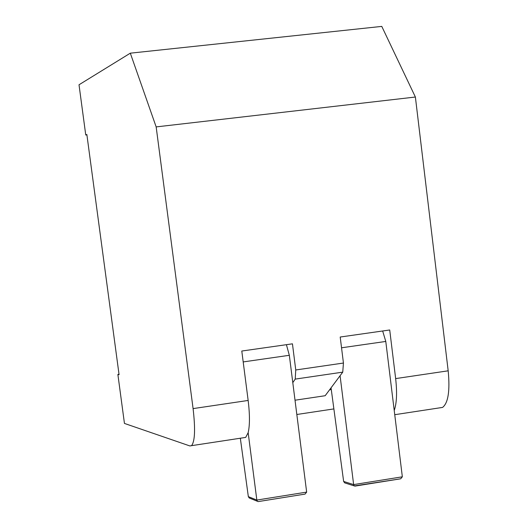 <?xml version="1.0" encoding="UTF-8"?>
<svg xmlns="http://www.w3.org/2000/svg" width="528" height="528" viewBox="0 0 528 528"><rect width="100%" height="100%" fill="white"/><g stroke="black" fill="none" stroke-linecap="round" stroke-linejoin="round"><path stroke-width="0.79" d="M340.078 375.712L353.635 484.598L354.301 485.925L400.706 478.79L402.343 476.81L394.231 410.5C396.746 403.187 397.214 392.548 395.65 378.596L389.717 329.98L340.204 337.029L343.438 363.04L342.745 372.141L325.169 395.716L295.02 400.211M402.343 476.81L353.635 484.598L343.642 481.444L331.043 387.842M345.794 483.226L344.692 482.876L343.642 481.444M382.661 330.983L385.783 341.444L394.231 410.5M243.778 437.705L245.698 437.408L248.16 432.689L256.839 500.069L257.44 501.31L258.179 501.6L305.059 494.096L306.656 492.109L292.796 382.655L295.218 379.104L295.753 369.976L292.446 343.827L241.791 351.034L248.153 400.448C249.869 414.632 249.869 425.377 248.16 432.689M306.656 492.109L256.839 500.069L248.338 496.63L240.326 438.227M250.312 498.412L249.196 497.957L248.338 496.63M286.42 344.685L289.331 355.298L292.796 382.655M333.881 408.91L296.828 414.493M86.909 134.871L85.754 135.003L79.015 84.777L130.31 53.176L156.163 126.905L193.09 408.606C195.466 429.119 194.944 441.467 191.525 445.665L189.882 445.949L124.45 423.43L117.876 374.444L119.018 374.286M85.754 135.003L86.856 134.495L119.077 374.708L117.876 374.444M331.274 389.565L329.564 389.822M440.022 407.827L442.589 407.405C448.219 402.976 450.087 390.779 448.18 370.814L415.384 97.027L381.777 26.4L130.31 53.176M156.163 126.905L415.384 97.027M341.543 347.794L385.783 341.444M243.197 361.924L289.331 355.298M295.218 379.104L342.745 372.141M343.438 363.04L295.753 369.976M395.65 378.596L448.18 370.814M193.09 408.606L248.153 400.448M354.869 486.123L400.706 478.79M354.301 485.925L344.692 482.876M258.179 501.6L305.059 494.096M257.44 501.31L249.196 497.957M245.698 437.408L191.525 445.665M442.589 407.405L394.739 414.698"/></g></svg>
